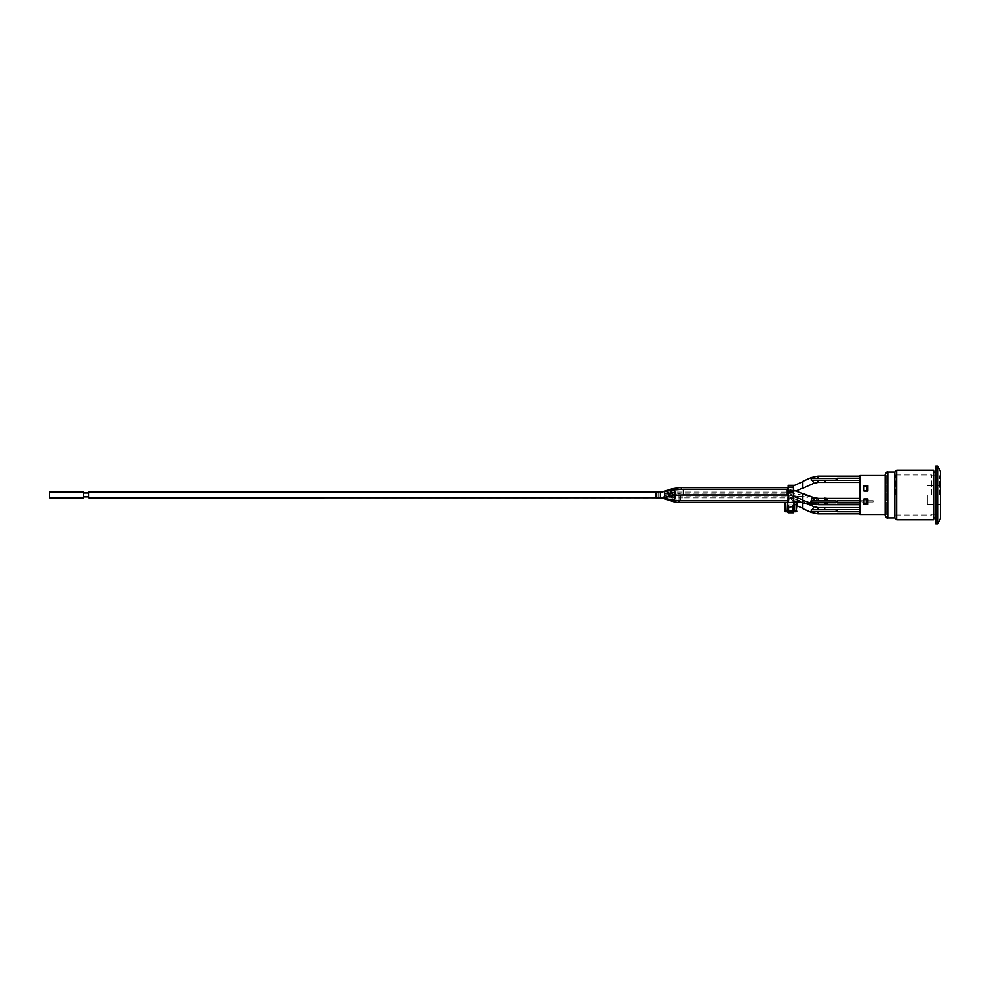 <?xml version="1.0" encoding="UTF-8"?>
<svg xmlns="http://www.w3.org/2000/svg" width="990" height="990" viewBox="0 0 990 990"><rect width="100%" height="100%" fill="white"/><g stroke="black" fill="none" stroke-linecap="round" stroke-linejoin="round"><path stroke-width="0.74" stroke-dasharray="4.95 3.71" d="M793.398 502.574L793.398 495.903L788.151 492.525L788.151 502.574L787.211 502.574L797.173 502.71M793.398 502.772L793.398 498.081L788.151 498.081L788.151 502.772L793.398 502.772L793.658 506.224L793.658 504.776L788.151 504.801L793.398 504.801L793.398 511.756L788.151 511.756L788.151 502.574L788.151 504.937L788.151 502.574L784.377 502.574L785.404 511.756L794.054 511.756L794.054 511.125L787.495 511.125L787.495 511.756L786.84 511.125A0.656 0.656 0 0 1 786.184 511.756A0.656 0.656 0 0 0 786.84 511.125L794.71 511.125A0.656 0.656 0 0 0 795.366 511.756A0.656 0.656 0 0 1 794.71 511.125L794.054 511.756M788.151 492.525L788.151 489.357L793.398 489.357L793.398 495.903M793.398 504.776L788.151 504.937L788.151 512.795L793.398 512.795L793.398 500.866L788.151 501.262L788.151 502.574M788.151 487.229L788.151 491.919L793.398 491.919L793.398 487.229L788.151 487.229L788.151 485.063M788.151 498.081L788.151 491.919M793.139 506.249L793.139 510.048L792.606 504.937L793.398 504.937L788.151 504.937L788.943 504.937L788.151 504.937L788.151 502.772M788.151 501.262L788.151 496.832L793.398 498.737L793.398 493.168L788.151 493.243L788.151 496.832M788.151 493.243L788.151 488.738L793.398 489.134L793.398 485.855L793.398 488.256L788.151 487.414M788.151 487.439L788.151 488.738M788.151 487.649L788.151 489.357M788.151 490.112L793.398 490.681M793.398 489.357L793.398 488.256M793.398 489.134L793.398 493.168M793.398 498.737L793.398 500.866M793.398 491.919L793.398 498.081M793.398 485.063L793.398 487.229M796.802 511.125A0.656 0.656 0 0 1 796.146 511.756L797.111 504.071L796.146 504.789L793.398 503.452M792.606 504.937L792.606 510.048L788.943 510.048L788.943 504.937M788.411 506.249L792.606 506.769L788.943 506.769L788.411 504.937L788.411 510.048L792.606 510.568L788.943 510.568L787.891 506.224L788.943 507.264L792.606 507.264L793.658 506.224M786.184 511.756L787.495 511.756M787.211 502.574L786.84 511.125L787.211 502.574M794.339 502.574L794.71 511.125L794.339 502.574M802.841 497.017L802.841 501.262L793.398 498.75M793.398 496.287L789.092 495.062L797.532 496.275L798.757 497.153L797.816 497.5L794.104 496.572M789.092 495.062L789.092 500.779L789.092 495.062M793.126 500.371L791.295 499.591L791.381 498.614L793.869 498.824L801.838 502.19L793.126 500.371L792.186 502.574M670.502 494.975L674.499 493.911C676.888 493.404 677.036 492.921 674.933 492.451L671.344 492.748C668.708 493.874 668.436 494.616 670.502 494.975L670.502 494.975A2.883 2.277 -89.8 0 0 672.767 497.871L683.112 497.883L683.112 492.117L683.112 497.883L787.842 497.883L787.842 492.117L787.842 497.883L792.235 498.44A2.883 0.879 -75.1 0 0 793.856 495.767A2.883 0.879 -75.1 0 0 793.72 492.871A2.883 0.879 -75.1 0 0 793.176 493.144M88.828 494.938L88.828 497.834L88.828 494.938M83.593 494.938L83.593 497.834L83.593 494.938M49.5 494.938L49.5 497.834L49.5 494.938M811.231 501.992L811.231 502.276A10.296 3.143 14.9 0 0 813.297 500.903L836.142 500.903L813.557 500.903L812.889 501.596A9.628 3.143 -159 0 1 811.231 501.992L811.231 500.903L811.231 502.734L836.142 502.734L811.231 502.734L836.142 502.734L811.231 502.734L827.355 502.734L824.596 502.734L827.232 502.734L827.232 503.873L824.596 503.786L824.596 502.734L811.231 502.734L836.142 502.734L827.355 502.734L836.142 502.734L836.142 500.903L836.142 502.734L827.232 502.734L836.142 502.734L836.142 500.903L836.142 502.734L836.142 500.903L811.231 500.903L836.142 500.903L836.142 502.734L836.142 500.903L836.142 502.734L836.142 500.903L824.732 500.903L836.142 500.903L836.142 502.734L824.732 502.734L824.732 504.009L824.596 502.734L836.142 502.734L836.142 500.903L811.231 500.903L811.466 502.734A3.143 0.965 -75.1 0 0 811.899 503.947L802.841 501.534L802.841 495.025L802.841 501.782C805.613 502.92 805.613 503.279 802.841 502.883L802.841 508.377L802.841 502.054L794.265 498.205L793.262 500.853M813.297 500.903L824.596 500.903L824.596 498.403L824.596 499.146L827.232 499.232L827.232 498.403L827.232 500.903M860.001 514.54L860.001 502.871L837.453 502.871L837.453 500.767L839.446 500.767L837.453 500.767L837.453 502.871L860.001 502.871L860.001 504.702L860.001 502.871L837.453 502.871L837.453 500.767L837.453 502.871L860.001 502.871L860.001 500.767L839.446 500.767L860.001 500.767L860.001 502.871L837.453 502.871L837.453 500.767L860.001 500.767L839.409 500.643L860.001 500.643L860.001 498.403L860.001 500.643L837.453 500.767L861.832 500.643L861.832 501.955L861.832 500.643L860.001 500.643L873.106 500.643L873.106 501.955L873.106 500.643L873.106 501.955L867.871 501.955L867.871 498.935L863.936 498.935L863.936 504.182L867.871 504.182L867.871 501.955M824.596 499.096L824.596 500.903L824.596 498.403L824.596 500.903L827.355 500.903L813.557 500.903M861.832 501.955L873.106 501.955L873.106 500.643L873.106 501.955L861.832 501.955L861.832 500.643L860.001 500.643L873.106 500.643L873.106 501.955L861.832 501.955L873.106 501.955L861.832 501.955L861.832 500.643L860.001 500.767L860.001 502.871L860.001 498.403L860.001 500.767L839.446 500.767L860.001 500.767L860.001 504.702L860.001 500.643L839.409 500.643L873.106 500.643L860.001 500.643L861.832 500.767L860.001 500.767L861.832 500.767L861.832 501.955L861.832 500.767L860.001 500.643L867.079 500.643L867.079 501.955L861.832 501.955M860.001 504.591L860.001 500.383M860.001 501.089L860.001 475.46M860.001 480.311L860.001 476.116L860.001 480.311L836.859 479.927L837.453 478.22L860.001 478.22L837.453 478.22L837.453 480.311L837.453 478.22L860.001 478.22M860.001 508.142L860.001 513.884L860.001 508.142M860.001 493.02L859.741 491.659M860.001 497.116L859.741 493.416M860.001 493.416L860.001 496.052L860.001 493.416M836.142 478.356L836.142 480.187L836.142 478.356L811.231 478.356L824.955 478.356L811.231 478.356L811.231 480.187L811.231 478.356L811.231 480.187L836.142 480.187L824.955 480.187L836.142 480.187L836.142 478.356M860.001 483.071L860.001 482.39M837.453 479.927L837.453 478.615M860.001 509.689L837.453 509.689L837.453 511.385L837.453 509.689L860.001 509.689L837.453 509.689L837.453 511.781L860.001 511.781M836.142 509.813L836.142 511.644L836.142 509.813L811.231 509.813L811.231 511.644L811.231 509.813L811.231 511.644L836.142 511.644L836.142 509.813M837.453 510.073L837.453 511.385M860.001 507.598L860.001 506.509M839.446 500.767L837.453 500.767L837.453 502.871L837.453 500.767L860.001 500.767L837.453 500.767L837.453 502.871L837.453 500.767L837.453 502.871L860.001 502.871L837.453 502.871L837.453 500.767L860.001 500.767L840.077 500.767M837.453 502.871L860.001 502.871L837.453 502.871M824.596 481.474L824.596 480.187C824.596 483.108 824.596 483.108 824.596 480.187C824.596 483.108 824.596 483.108 824.596 480.187L824.596 482.415M824.596 480.187L817.988 480.187L824.596 480.187M824.955 509.813L824.955 507.585M824.596 509.813C824.596 506.892 824.596 506.892 824.596 509.813C824.596 506.892 824.596 506.892 824.596 509.813L824.596 507.585L824.596 509.813L811.231 509.813L824.596 509.813M824.955 511.644L836.142 511.644L824.955 511.644M824.596 502.734L824.596 503.786M824.596 499.146L824.596 500.903L811.231 500.903L811.231 502.276M827.355 500.903L827.355 498.403L824.62 498.193L824.732 500.903L811.231 500.903L811.231 502.734L811.231 500.903L811.231 502.734L827.232 502.734M827.355 498.403L824.596 498.403L824.596 500.903M824.596 503.638L827.355 503.737L827.355 502.734M840.077 500.643L867.871 500.643M811.466 502.734L824.732 502.734M802.841 484.754L802.841 481.338M836.142 500.903L811.231 500.903L836.142 500.903M802.841 508.662L802.841 501.757L806.664 503.477M673.534 495.668L667.755 495.012C667.829 493.54 668.782 493.094 670.614 493.676L680.204 495.012L680.204 500.779M802.841 499.69L802.841 502.648L802.841 499.69M661.023 491.906L658.053 492.055L658.053 497.834L658.053 492.055L88.828 492.055L88.828 497.834L656.16 497.834L656.16 492.055L656.16 497.834M49.5 497.834L49.5 492.055L83.593 492.055L83.593 497.834L49.5 497.834L83.593 497.834M867.079 501.955L867.079 503.65L863.936 503.65L867.871 504.182L867.871 498.935L863.936 498.935L867.871 498.935L867.871 504.182L863.936 504.182L863.936 499.418L867.079 499.418L867.079 500.643M867.871 500.247L867.079 500.247M885.171 514.54L886.223 514.54L886.223 475.46L886.223 514.54M863.936 485.818L863.936 491.065L867.871 491.065L867.871 485.818L863.936 485.818L867.079 486.35L867.079 490.582L867.079 486.325L863.936 485.818L867.871 485.818L863.936 485.818M867.871 489.753L867.871 485.818L867.871 491.065L863.936 491.065L863.936 486.35L863.936 491.065L867.871 491.065L867.871 489.753L867.079 489.753M863.936 503.675L867.079 503.675L867.079 499.418L863.936 499.418L863.936 503.675L866.559 503.675L866.559 499.418M867.079 499.418L866.559 503.675M866.559 490.582L863.936 490.582L867.079 490.582L867.079 486.325L867.079 490.582M863.936 486.325L866.559 486.325M886.223 495L886.223 514.664L886.223 495M885.171 495L885.171 475.336L885.171 495M886.223 514.664L885.171 514.664L885.171 475.336L886.223 475.336M894.873 472.057L894.873 517.943M896.705 470.225L896.705 519.775M933.681 470.225L933.681 519.775M933.681 495L933.681 472.057L933.681 495M935.785 495L935.785 472.057L935.785 495M935.785 523.846L935.785 466.154M937.617 466.154L937.617 523.846M940.5 518.463L940.5 471.537M940.5 495L940.5 474.94L940.5 495C940.5 506.645 940.5 506.645 940.5 495C940.5 483.355 940.5 483.355 940.5 495M940.364 495L940.364 515.06L940.364 495M939.448 495L939.448 475.732L939.448 495M927.395 495L927.395 504.182L927.395 495M931.59 495L931.59 474.94L931.59 495M895.665 495L895.665 474.94L895.665 495M785.404 502.574L785.404 511.125L796.146 511.125L796.146 504.789M793.658 504.776L793.398 504.083M788.151 504.083L787.891 506.224M787.495 502.574L787.495 511.125L787.495 502.574M794.054 502.574L794.054 511.125L794.054 502.574M788.411 506.917L788.943 510.234L792.606 510.234L792.606 507.103L788.943 507.264M792.248 495.817A2.883 0.941 -69 0 1 792.049 495.037A2.883 0.941 -69 0 1 792.049 495M787.236 494.988L787.236 489.221L794.438 490.52A2.883 0.941 -69 0 1 794.599 492.537A2.883 0.941 -69 0 1 793.25 495.421M787.681 487.427L787.681 489.221M793.262 489.147L794.265 491.795L792.495 488.194M787.681 500.779L787.681 496.807L788.151 502.586M793.869 498.824L794.265 498.205L787.681 496.807L678.954 496.807L678.954 502.574M671.344 492.748A2.883 2.277 -89.8 0 1 675.056 494.975A2.883 2.277 -89.8 0 1 672.767 497.871L666.48 497.846A2.883 2.277 -89.8 0 1 666.505 492.079A2.883 2.277 -89.8 0 1 666.48 497.846L659.352 497.834M813.693 500.903A3.143 0.965 -75.1 0 0 813.508 497.859A3.143 0.965 -75.1 0 0 811.738 500.779A3.143 0.965 -75.1 0 0 811.713 500.903M816.589 504.615L816.589 502.734L816.589 504.702L860.001 504.702L817.839 504.702L817.839 502.734L817.839 504.702L811.899 503.947A3.143 0.965 -75.1 0 0 813.05 502.734M824.955 480.187L824.955 482.415M817.988 507.585L817.988 509.813M816.589 500.903L816.589 498.403L816.589 500.903M818.433 502.734L818.433 504.702M817.988 476.116L817.988 478.356M812.679 480.187L813.879 483.293M811.305 477.551L811.8 478.356M817.839 500.903L817.839 498.403L817.839 500.903M672.26 488.738A2.883 1.609 -108.1 0 1 674.041 489.679A2.883 1.609 -108.1 0 1 674.933 492.426A2.883 1.609 -108.1 0 1 674.933 492.451M681.219 487.427L681.219 489.246M674.499 493.911A2.883 1.609 -108.1 0 1 674.054 494.22A2.883 1.609 -108.1 0 1 671.554 491.708A2.883 1.609 -108.1 0 1 671.393 490.223M665.206 491.04A2.883 1.609 -108.1 0 1 667.631 493.28A2.883 1.609 -108.1 0 1 667 496.522A2.883 1.609 -108.1 0 1 664.5 494.01A2.883 1.609 -108.1 0 1 664.34 492.822A2.883 1.609 -108.1 0 1 664.624 491.547M817.988 480.187L817.988 482.415M813.879 506.707L812.679 509.813M811.8 511.644L811.305 512.449M814.337 500.903L814.238 498.242L818.433 498.403L818.433 500.903M813.396 497.512A3.143 1.027 -69 0 1 813.297 500.631A3.143 1.027 -69 0 1 812.889 501.596M812.196 502.734A3.143 1.027 -69 0 1 811.144 503.39M813.124 502.734L813.31 504.467M813.594 504.145L814.027 502.734M802.841 496.547L814.238 498.242L813.335 500.903M683.36 489.221L683.36 494.988M672.222 490.062A2.883 2.302 -101.3 0 0 670.614 493.676L666.171 492.748A2.883 1.337 -78.2 0 0 664.141 496.485A2.883 1.337 -78.2 0 0 664.995 498.403M665.911 491.325A2.883 2.302 -101.3 0 0 667.05 496.98M802.841 495.297L787.842 492.117L655.912 492.055L655.912 497.834L88.828 497.834L658.053 497.834L681.219 493.193L787.681 493.193L795.873 491.065M791.295 499.591L792.52 495.928M792.223 495.297L791.381 498.614M666.48 497.091A2.883 1.337 -78.2 0 0 666.913 495.705A2.883 1.337 -78.2 0 0 666.171 492.748L659.068 492.055L659.068 497.834M673.98 494.456A2.883 1.337 -78.2 0 0 672.321 497.302A2.883 1.337 -78.2 0 0 673.101 500.086M659.068 497.772L659.068 492.055L88.828 492.055M678.954 500.767L678.954 496.807L675.514 496.25L673.683 501.72M674.425 500.334L675.514 496.25L665.589 492.921L663.708 498.242M663.931 498.205L665.589 492.921L660.318 492.055L660.318 497.834L660.318 492.055L655.912 492.055M817.988 511.644L817.988 513.884M887.795 472.057L887.795 517.943M88.828 496.906L83.593 496.906L88.828 496.906M818.433 498.403L802.841 495.025M860.001 498.403L836.142 498.403L860.001 498.403M802.841 496.807L794.76 495.606M793.398 501.237L788.151 500.779M88.828 492.983L83.593 492.983L88.828 492.983M797.037 505.779L793.398 504.145M787.681 502.574L784.377 502.574M88.828 497.834L662.013 497.958M886.223 475.46L885.171 475.46M927.395 504.182L939.448 504.182M927.395 485.818L939.448 485.818M931.59 514.268L939.448 514.268M931.59 475.732L939.448 475.732M895.665 515.06L931.59 515.06M895.665 474.94L931.59 474.94"/><path stroke-width="1.49" d="M796.802 511.125A0.656 0.656 0 0 1 796.146 511.756L784.748 511.125A0.656 0.656 0 0 0 785.404 511.756A0.656 0.656 0 0 1 784.748 511.125L784.377 502.574L797.185 502.574L796.146 511.756L787.495 511.756L788.151 512.795L793.398 512.795L794.054 511.756M788.151 502.574L788.151 492.104L793.398 492.104L793.398 487.117L788.151 487.117L788.151 492.104M788.151 487.117L788.151 485.323L793.398 485.323L788.151 485.323M793.398 485.323L793.398 487.117M793.398 492.104L793.398 502.574M787.495 511.756L786.184 511.756M797.173 502.71L797.111 504.071M860.001 504.702L818.433 504.702L811.144 503.39A3.143 1.027 -69 0 1 811.317 500.074A3.143 1.027 -69 0 1 813.396 497.512L802.841 493.453L802.841 497.017M802.841 499.913L793.398 496.287M885.171 475.46L860.001 475.46L860.001 514.54L885.171 514.54M860.001 480.311L837.453 480.311L837.453 478.22L860.001 478.22M837.453 478.615L837.453 479.927M860.001 482.39L860.001 483.071M860.001 511.781L837.453 511.781L837.453 509.689L860.001 509.689M837.453 510.073L837.453 511.385M860.001 506.509L860.001 507.61M840.077 500.767L839.446 500.767M860.001 502.871L837.453 502.871L837.453 500.767L860.001 500.767M824.596 480.187C824.596 483.108 824.596 483.108 824.596 480.187M824.596 481.474L824.596 482.415L824.596 481.474M836.142 480.187L811.231 480.187L811.231 478.356L836.142 478.356L836.142 480.187M824.955 509.813L824.596 508.526M824.596 509.813C824.596 506.892 824.596 506.892 824.596 509.813M827.355 499.368L824.596 499.269L824.596 498.156L827.355 498.403L827.355 499.368M836.142 500.903L836.142 502.734L811.231 502.734L811.231 500.903L836.142 500.903M867.871 501.955L867.079 501.955M811.528 478.356L811.305 477.551L802.841 481.338L802.841 488.243L802.841 484.754M836.142 511.644L811.231 511.644L811.231 509.813L836.142 509.813L836.142 511.644M802.841 493.453L802.841 508.662L811.305 512.449L811.528 511.644M680.204 495.012L673.349 495.718A2.883 2.302 -101.3 0 0 672.222 490.062L683.36 489.221L683.36 494.988L680.761 495.025M788.151 500.779L680.204 500.779L673.101 500.086A2.883 1.337 -78.2 0 0 675.019 497.401A2.883 1.337 -78.2 0 0 675.019 495.446L672.99 495.755A2.883 2.302 -101.3 0 0 673.349 495.718L667.05 496.98A2.883 2.302 -101.3 0 0 665.911 491.325L672.222 490.062M659.068 497.772L88.828 497.834L88.828 492.055L655.912 492.055L665.911 491.325M49.5 492.055L49.5 497.834L83.593 497.834L83.593 492.055L49.5 492.055L83.593 492.055M802.841 502.054L802.841 502.883M860.001 500.643L840.077 500.643M860.001 493.416L860.001 497.116M860.001 491.659L859.741 494.022M867.079 503.65L866.559 499.418L867.079 503.65M867.871 500.247L867.079 500.247M863.936 503.65L866.559 503.65M867.079 500.643L867.871 500.643M867.871 498.935L867.871 504.182L863.936 504.182L863.936 498.935L867.871 498.935M863.936 491.065L863.936 485.818L867.871 485.818L867.871 491.065L863.936 491.065M867.871 489.753L867.079 489.753M867.079 490.582L863.936 490.582L866.559 490.582L866.559 486.35L866.559 490.582M863.936 486.35L866.559 486.35M885.171 475.336L885.171 514.664M894.873 472.057L896.705 470.225L896.705 519.775L894.873 517.943L894.873 472.057L887.795 472.057C887.151 471.389 886.285 472.267 885.171 474.68M896.705 519.775L933.681 519.775L933.681 470.225L896.705 470.225M935.785 466.154L935.785 523.846L937.617 523.846L937.617 466.154L935.785 466.154M937.617 466.154L940.5 471.537L940.5 518.463L937.617 523.846M796.146 502.574L796.146 511.125L785.404 511.125L785.404 502.574M793.398 491.213A2.883 0.941 -69 0 1 794.438 490.52L802.841 493.738M681.231 495.012L788.139 495.012L787.236 494.988L787.236 489.221L788.151 489.233M787.681 489.221L788.151 487.414M787.681 502.574L787.681 500.779M859.741 482.415L824.955 482.415L824.955 480.187M817.988 509.813L817.988 507.585L824.596 507.585M818.433 504.702L818.433 502.734M817.988 478.356L817.988 476.116L860.001 476.116M802.841 488.243L813.879 483.293L812.283 480.187M681.219 489.246L681.219 487.427L672.26 488.738L665.206 491.04A2.883 1.609 -108.1 0 0 664.624 491.547M671.393 490.223A2.883 1.609 -108.1 0 1 672.26 488.738M824.955 482.415L817.988 482.415L817.988 480.187M812.283 509.813L813.879 506.707L806.664 503.477M818.433 500.903L818.433 498.403L813.396 497.512M802.841 502.908L813.594 504.145M667.05 496.98L655.912 497.834L655.912 492.055L88.828 492.055L655.912 492.055M680.204 500.779L680.204 495.05M673.101 500.086L664.995 498.403A2.883 1.337 -78.2 0 0 666.48 497.091M784.377 502.574L678.954 502.574L678.954 500.767M678.954 502.574L673.683 501.72L674.425 500.334M813.31 504.467L816.589 504.615M860.001 513.884L817.988 513.884L817.988 511.644M894.873 517.943L887.795 517.943L887.795 472.057M793.398 490.149L794.438 490.52M656.16 497.834L659.352 497.834M88.828 492.983L83.593 492.983M860.001 498.403L827.355 498.403M859.741 507.585L824.955 507.585M824.596 498.403L818.433 498.403M811.305 477.551L817.988 476.116M802.841 481.623L793.398 485.855M802.841 487.946L795.873 491.065M661.023 491.906L665.206 491.04M787.681 487.427L681.219 487.427M813.879 483.293L817.988 482.415M813.879 506.707L817.988 507.585M787.236 489.221L683.36 489.221M787.236 494.988L683.36 494.988M88.828 496.906L83.593 496.906M802.841 502.648L793.398 501.237M659.068 497.834L664.995 498.403M802.841 508.377L797.037 505.779M673.683 501.72L662.013 497.958M811.305 512.449L817.988 513.884M811.144 503.39L802.841 500.197M887.795 517.943C887.151 518.611 886.285 517.733 885.171 515.32M935.785 472.057L933.681 472.057M935.785 517.943L933.681 517.943"/></g></svg>
